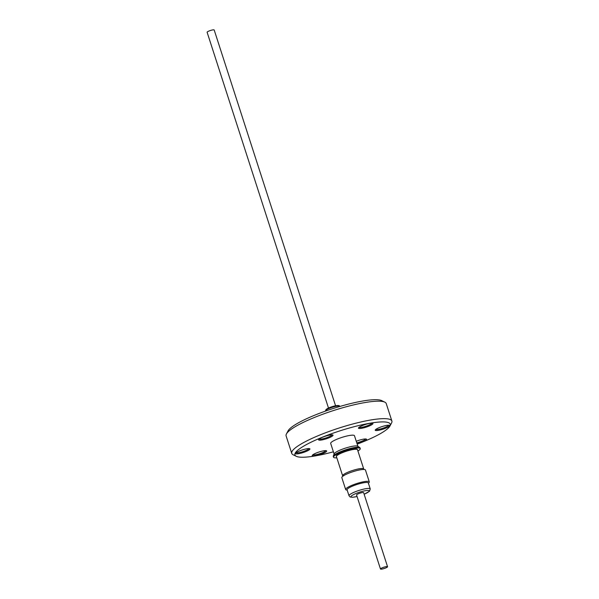 <?xml version="1.0" encoding="UTF-8"?>
<svg xmlns="http://www.w3.org/2000/svg" width="599" height="599" viewBox="0 0 599 599"><rect width="100%" height="100%" fill="white"/><g stroke="black" fill="none" stroke-linecap="round" stroke-linejoin="round"><path stroke-width="0.9" d="M335.567 405.763L214.195 29.995A3.721 0.674 162.1 0 0 212.54 29.95A3.721 0.674 162.1 0 0 208.849 31.088A3.721 0.674 162.1 0 0 207.119 32.279L328.492 408.046M357.91 450.987A14.047 2.553 162.1 0 0 358.224 450.792A14.047 2.553 162.1 0 0 360.246 448.584L360.006 447.842A14.047 2.553 162.1 0 0 359.752 447.535A14.047 2.553 162.1 0 0 349.022 448.786A14.047 2.553 162.1 0 0 335.305 454.267A14.047 2.553 162.1 0 0 333.306 456.079A14.047 2.553 162.1 0 0 333.284 456.475L333.523 457.217A14.047 2.553 162.1 0 0 336.825 457.801M360.246 448.584A14.047 2.553 162.1 0 0 350.205 449.272A14.047 2.553 162.1 0 0 335.545 455.008A14.047 2.553 162.1 0 0 333.523 457.217M359.752 447.535L357.715 446.195A12.497 2.276 162.1 0 0 348.161 447.303A12.497 2.276 162.1 0 0 335.957 452.185A12.497 2.276 162.1 0 0 334.175 453.802L333.306 456.079M357.895 446.307L354.473 435.735A12.497 2.276 162.1 0 0 345.541 436.342A12.497 2.276 162.1 0 0 332.482 441.448A12.497 2.276 162.1 0 0 330.685 443.417L334.1 453.997M362.665 425.462A7.592 1.378 -17.9 0 1 372.72 423.298A7.592 1.378 -17.9 0 1 368.729 426.211A7.592 1.378 -17.9 0 1 361.414 428.337A7.592 1.378 -17.9 0 1 358.516 427.888A7.592 1.378 -17.9 0 1 362.665 425.462M359.078 427.312A6.806 1.235 162.1 0 0 368.175 425.432A6.806 1.235 162.1 0 0 371.934 423.156M356.27 441.283A7.592 1.378 -17.9 0 1 356.308 441.268A7.592 1.378 -17.9 0 1 366.363 439.104A7.592 1.378 -17.9 0 1 362.373 442.01A7.592 1.378 -17.9 0 1 357.056 443.724M356.772 442.833A6.806 1.235 162.1 0 0 361.818 441.231A6.806 1.235 162.1 0 0 365.577 438.962M357.184 444.129A50.084 9.105 162.1 0 0 362.56 442.032A50.084 9.105 162.1 0 0 389.934 426.054A50.084 9.105 162.1 0 0 370.826 423.081A50.084 9.105 162.1 0 0 322.599 437.113A50.084 9.105 162.1 0 0 296.265 456.303A50.084 9.105 162.1 0 0 333.396 451.811M389.934 426.054L391.559 422.999A52.615 9.569 162.1 0 0 391.881 421.037A52.615 9.569 162.1 0 0 320.824 434.619A52.615 9.569 162.1 0 0 291.75 453.376A52.615 9.569 162.1 0 0 293.158 454.783L296.265 456.303M299.672 450.882A7.592 1.378 -17.9 0 1 309.728 448.711A7.592 1.378 -17.9 0 1 305.73 451.624A7.592 1.378 -17.9 0 1 298.422 453.75A7.592 1.378 -17.9 0 1 295.524 453.301A7.592 1.378 -17.9 0 1 299.672 450.882M296.078 452.724A6.806 1.235 162.1 0 0 305.176 450.845A6.806 1.235 162.1 0 0 308.934 448.576M316.429 452.941A7.592 1.378 -17.9 0 1 326.485 450.777A7.592 1.378 -17.9 0 1 322.494 453.69A7.592 1.378 -17.9 0 1 315.179 455.817A7.592 1.378 -17.9 0 1 312.281 455.367A7.592 1.378 -17.9 0 1 316.429 452.941M312.843 454.791A6.806 1.235 162.1 0 0 321.94 452.911A6.806 1.235 162.1 0 0 325.699 450.635M379.429 427.529A7.592 1.378 -17.9 0 1 389.485 425.365A7.592 1.378 -17.9 0 1 385.486 428.27A7.592 1.378 -17.9 0 1 378.171 430.396A7.592 1.378 -17.9 0 1 375.274 429.947A7.592 1.378 -17.9 0 1 379.429 427.529M375.835 429.378A6.806 1.235 162.1 0 0 384.932 427.491A6.806 1.235 162.1 0 0 388.691 425.223M322.794 437.143A7.592 1.378 -17.9 0 1 332.842 434.979A7.592 1.378 -17.9 0 1 328.851 437.884A7.592 1.378 -17.9 0 1 321.536 440.01A7.592 1.378 -17.9 0 1 318.638 439.561A7.592 1.378 -17.9 0 1 322.794 437.143M319.2 438.985A6.806 1.235 162.1 0 0 328.297 437.105A6.806 1.235 162.1 0 0 332.056 434.837M391.881 421.037L386.235 403.561A52.615 9.569 162.1 0 0 384.828 402.161L381.72 400.634A50.084 9.105 162.1 0 0 315.426 414.905A50.084 9.105 162.1 0 0 288.052 430.891L286.427 433.946A52.615 9.569 162.1 0 0 286.105 435.907L291.75 453.376M384.828 402.161A52.615 9.569 162.1 0 0 315.186 417.151A52.615 9.569 162.1 0 0 286.427 433.946M363.743 469.054A11.082 2.014 162.1 0 0 363.728 469.002A11.082 2.014 162.1 0 0 357.109 469.219A11.074 2.014 162.1 0 0 342.643 475.808A11.082 2.014 162.1 0 0 342.658 475.861M363.878 469.466L363.72 469.002A11.074 2.014 162.1 0 0 357.109 469.219A11.082 2.014 162.1 0 0 342.643 475.808L336.421 456.565A11.082 2.014 -17.9 0 1 350.894 449.976L350.894 449.976A11.082 2.014 -17.9 0 1 357.513 449.752L363.728 469.002M336.413 456.513L336.346 456.303A11.074 2.014 -17.9 0 1 350.812 449.714A11.074 2.014 -17.9 0 1 357.423 449.497L357.491 449.699M368.415 483.258L368.894 482.757A12.422 2.261 162.1 0 0 369.291 481.873L365.465 470.028A12.422 2.261 162.1 0 0 353.912 471.391A12.422 2.261 162.1 0 0 341.827 477.658L345.653 489.503A12.422 2.261 162.1 0 0 346.499 489.997L347.18 490.117M369.291 481.873A12.422 2.261 162.1 0 0 357.738 483.236A12.422 2.261 162.1 0 0 345.653 489.503M349.007 495.777A11.156 2.029 162.1 0 1 359.857 490.154A11.156 2.029 162.1 0 1 370.242 488.919L368.31 482.944A11.156 2.029 162.1 0 0 357.925 484.172A11.156 2.029 162.1 0 0 347.083 489.802L349.007 495.777L350.116 496.99L352.564 497.29L357.071 496.534M380.477 569.005L356.562 494.976A3.721 0.674 -17.9 0 1 358.299 493.786A3.721 0.674 -17.9 0 1 361.991 492.648A3.721 0.674 -17.9 0 1 363.645 492.692L387.553 566.721A3.721 0.674 162.1 0 0 385.898 566.676A3.721 0.674 162.1 0 0 382.207 567.815A3.721 0.674 162.1 0 0 380.477 569.005A3.721 0.674 162.1 0 0 382.132 569.05A3.721 0.674 162.1 0 0 385.823 567.912A3.721 0.674 162.1 0 0 387.553 566.721M335.163 406.489A7.315 1.333 162.1 0 0 325.609 410.839C325.377 409.252 328.409 407.62 334.706 405.942C338.165 405.261 339.775 405.388 339.536 406.339A7.315 1.333 162.1 0 0 335.163 406.489M326.223 409.986A6.529 1.191 -17.9 0 1 328.372 408.121A6.529 1.191 -17.9 0 1 334.646 405.972M364.14 494.212A9.577 1.745 162.1 0 0 369.014 490.663A9.577 1.745 162.1 0 0 360.306 491.944A9.577 1.745 162.1 0 0 351.126 496.294A9.577 1.745 162.1 0 0 357.056 496.504M342.643 475.808L342.793 476.272M370.242 488.919L369.553 491.202L364.147 494.242"/></g></svg>
